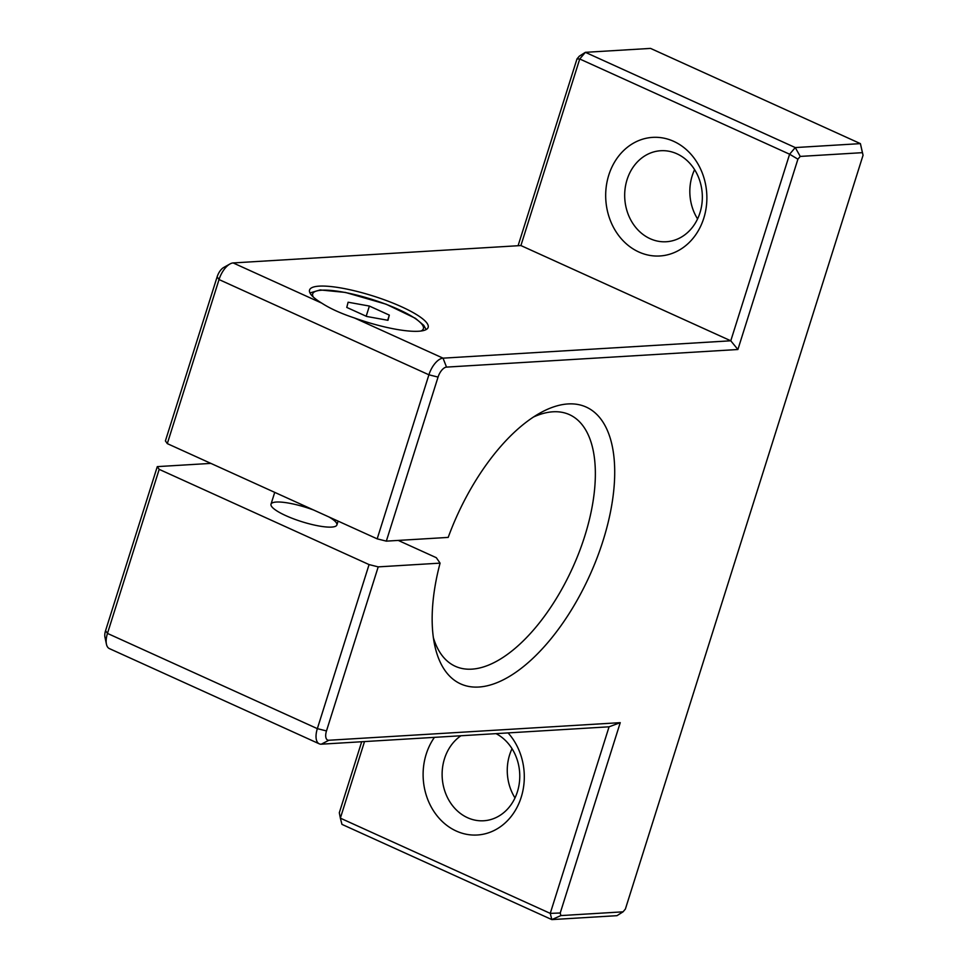 <?xml version="1.0" encoding="UTF-8"?>
<svg xmlns="http://www.w3.org/2000/svg" width="968" height="968" viewBox="0 0 968 968"><rect width="100%" height="100%" fill="white"/><g stroke="black" fill="none" stroke-linecap="round" stroke-linejoin="round"><path stroke-width="1.45" d="M366.703 316.463L346.774 307.425L348.117 302.222L369.389 306.057L389.317 315.108L387.974 320.311L366.703 316.463M366.182 316.233L369.389 306.057M387.696 320.251L389.317 315.108M326.482 730.937L317.347 728.638L369.074 564.586L159.188 469.359L107.472 633.411A17.267 8.264 114.4 0 0 106.432 644.18A17.267 8.264 114.4 0 0 109.384 648.596L319.259 743.823A17.267 8.264 114.4 0 0 321.315 744.186L609.066 726.811L620.246 722.66L560.23 913.005L560.883 915.583L623.041 911.832L625.376 909.073L863.057 155.243L862.403 152.666L800.246 156.417L797.91 159.175L737.894 349.509L446.526 367.102A10.358 4.961 114.4 0 0 438.056 377.084L386.329 541.136L448.184 537.409A151.976 72.745 -65.6 0 1 539.95 413.082A151.976 72.745 -65.6 0 1 614.632 477.345A151.976 72.745 -65.6 0 1 532.206 658.99A151.976 72.745 -65.6 0 1 434.668 645.111A151.976 72.745 -65.6 0 1 440.077 563.134L378.21 566.873L326.482 730.937A10.358 4.961 114.4 0 0 328.878 740.254L620.246 722.66M446.526 367.102L443.029 358.16A17.267 8.264 114.4 0 0 428.909 374.798L377.181 538.849L167.307 443.622L165.407 440.9L217.134 276.836A10.358 4.961 114.4 0 1 223.693 267.483L229.96 263.974A17.267 8.264 114.4 0 0 219.034 279.558L167.307 443.622M319.259 743.823A17.267 8.264 114.4 0 1 317.347 728.638L107.472 633.411L105.56 630.688L157.288 466.624L210.891 463.394M518.086 245.727L576.989 58.927L579.324 56.168L585.374 52.332L579.735 58.987L520.905 245.557L233.155 262.933A17.267 8.264 114.4 0 0 229.96 263.974M623.041 911.832L616.979 915.668L551.833 919.6L550.247 913.381L340.361 818.154L339.308 812.757L361.693 741.742M105.56 630.688A10.358 4.961 114.4 0 0 104.943 637.15L106.432 644.18M313.765 510.075A34.545 7.442 17.5 0 0 276.328 502.041A34.545 7.442 17.5 0 0 271.004 504.183A34.545 7.442 17.5 0 0 285.85 515.654A34.545 7.442 17.5 0 0 336.888 524.946A34.545 7.442 17.5 0 0 328.926 516.96M157.288 466.624L159.188 469.359M378.21 566.873L369.074 564.586M377.181 538.849L386.329 541.136M398.247 540.422L436.302 557.689L440.077 563.134M533.489 417.014A138.158 66.139 -65.6 0 1 569.474 414.655A138.158 66.139 -65.6 0 1 572.608 567.805A138.158 66.139 -65.6 0 1 455.299 666.286A138.158 66.139 -65.6 0 1 433.374 637.658M321.751 303.129C330.149 308.586 341.038 313.523 354.433 317.964A62.17 13.395 17.5 0 0 428.159 327.39A62.17 13.395 17.5 0 0 387.781 301.072A62.17 13.395 17.5 0 0 319.15 286.141A62.17 13.395 17.5 0 0 309.566 290.001A62.17 13.395 17.5 0 0 321.751 303.129L233.155 262.933M560.883 915.583L551.833 919.6L341.958 824.373L340.361 818.154L364.512 741.573M515 797.922A45.593 38.805 86.5 0 1 509.64 754.786A45.593 38.805 86.5 0 1 512.036 748.663M697.565 218.889A45.593 38.805 86.5 0 1 692.205 175.765A45.593 38.805 86.5 0 1 694.6 169.642M862.403 152.666L860.407 143.627L650.532 48.4L585.374 52.332L795.26 147.572L860.407 143.627L863.057 155.243M354.433 317.964L443.029 358.16L730.779 340.796L789.61 154.214L579.735 58.987L576.989 58.927M797.91 159.175L789.61 154.214L795.26 147.572L800.246 156.417M608.775 175.123A59.411 50.566 86.5 0 1 695.121 159.526A59.411 50.566 86.5 0 1 664.907 255.37A59.411 50.566 86.5 0 1 608.775 175.123M737.894 349.509L730.779 340.796L520.905 245.557M508.067 732.909A59.411 50.566 86.5 0 1 515.036 810.894A59.411 50.566 86.5 0 1 450.18 827.725A59.411 50.566 86.5 0 1 426.21 754.145A59.411 50.566 86.5 0 1 434.438 737.35M560.23 913.005L550.247 913.381L609.066 726.811M627.058 179.697A45.593 38.805 86.5 0 1 660.757 150.73A45.593 38.805 86.5 0 1 702.248 193.903A45.593 38.805 86.5 0 1 666.25 241.746A45.593 38.805 86.5 0 1 627.058 179.697M496.052 733.635A45.593 38.805 86.5 0 1 519.247 783.596A45.593 38.805 86.5 0 1 483.685 820.767A45.593 38.805 86.5 0 1 444.494 758.718A45.593 38.805 86.5 0 1 460.937 735.753M420.959 331.02A58.032 12.499 17.5 0 0 391.798 306.553A58.032 12.499 17.5 0 0 321.654 290.206A58.032 12.499 17.5 0 0 313.366 297.103M438.056 377.084L428.909 374.798L219.034 279.558L217.134 276.836M328.878 740.254L321.315 744.186M336.888 524.946L338.098 521.111M271.004 504.183L274.731 492.361M309.966 292.941L320.19 289.94L345.419 292.433L386.171 304.218L415.417 318.327L423.766 325.333L426.126 329.568"/></g></svg>
